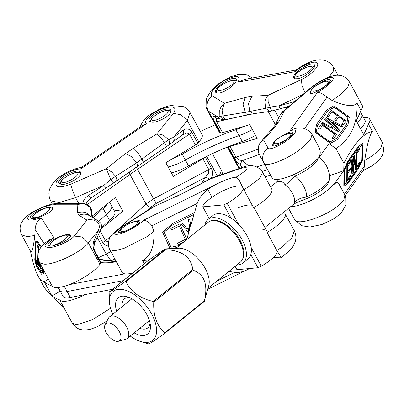 <?xml version="1.0" encoding="UTF-8"?>
<svg xmlns="http://www.w3.org/2000/svg" width="404" height="404" viewBox="0 0 404 404"><rect width="100%" height="100%" fill="white"/><g stroke="black" fill="none" stroke-linecap="round" stroke-linejoin="round"><path stroke-width="0.61" d="M52.581 207.934C50.798 204.06 27.775 214.241 30.366 217.761C31.886 221.796 55.217 211.555 52.616 207.994L52.581 207.934M70.21 235.401C68.422 231.527 45.4 241.708 47.99 245.233C49.515 249.268 72.846 239.027 70.245 235.461L70.21 235.401M50.131 239.451L54.015 237.825C43.758 244.016 42.294 247.263 49.616 247.561C56.908 247.122 70.872 240.582 74.21 236.093L82.244 236.981L88.35 242.88C82.239 251.419 54.681 265.347 43.809 264.13L39.355 262.489M90.37 207.515L91.461 209.817L90.375 207.52L85.587 204.434C83.663 203.52 80.856 203.636 77.149 204.783L81.8 203.414L58.545 203.409L54.116 204.778C47.839 204.555 33.476 210.671 29.017 215.458C25.255 220.69 29.31 221.478 41.173 217.817C37.32 220.887 35.305 224.831 35.128 229.644L34.8 235.466L27.194 236.663L21.71 234.941C19.559 229.664 18.523 224.892 25.619 217.18L31.366 212.686L44.617 206.272C50.581 204.257 55.232 203.303 58.57 203.419M38.006 275.912L43.435 285.906C46.005 290.602 52.747 297.713 63.65 307.227L59.691 299.925A274.796 76.836 151.5 0 1 51.889 295.895L44.42 282.138A274.796 76.836 -28.5 0 0 52.222 286.173L48.258 278.876C44.672 282.835 41.253 281.851 38.006 275.912C35.33 270.958 32.825 262.716 30.492 251.187L21.644 234.886M63.61 307.186L72.336 323.261L76.755 324.811L92.496 319.64L110.514 308.308M48.258 278.876L38.996 261.363M82.113 203.419L81.805 203.414C84.128 203.136 86.905 204.338 90.148 207.035L90.087 206.964M101.111 228.437L98.904 233.426L99.116 232.724L98.525 230.164L100.02 224.483L99.95 222.447M100.02 224.483L95.203 220.786C93.324 219.68 90.587 219.458 86.991 220.119C90.602 218.832 93.349 218.614 95.238 219.478L97.647 220.564L100.101 222.553M116.276 261.585L115.468 261.812A4.661 1.237 167.1 0 1 115.68 261.853M99.561 259.812L110.045 261.085L111.645 260.843M90.375 207.52L92.077 217.18M100.106 259.444L99.364 259.454M52.222 286.173A27.947 7.812 -28.5 0 0 74.578 282.356A27.947 7.812 -28.5 0 0 99.94 264.221L88.35 242.88L98.525 230.164L94.046 240.36L94.637 242.915L94.415 243.642M94.753 251.212L95.046 251.591L94.753 251.212L95.046 251.591L94.794 252.242L100.697 263.12A4.656 1.303 -28.5 0 0 100.909 262.292L95.001 251.414C94.536 250.778 94.167 249.465 93.9 247.465L94.425 243.617M99.94 264.221L100.697 263.12M60.272 291.279L51.889 295.895M85.244 294.566A27.947 7.812 151.5 0 1 59.691 299.925M43.935 270.948L43.809 273.902L41.496 274.215L36.562 266.524L34.769 260.181L35.552 241.749L37.628 241.435L41.203 247.006M37.628 241.435L41.324 246.844M34.8 235.466C33.33 247.96 31.896 253.202 30.492 251.187M42.572 268.438L42.44 271.498L40.804 269.306L40.875 267.695L42.072 269.564L42.152 267.67M40.875 267.695L42.087 269.226M38.001 257.318L37.693 264.544L36.163 262.156L36.229 260.545L37.552 262.6L38.173 247.92L36.855 245.864L36.921 244.248L38.673 246.829M38.627 247.899L38.436 252.5M38.173 258.621L37.693 264.544M36.229 260.545L37.562 262.267M40.728 265.044L40.723 268.822L40.208 268.377L40.213 264.095M39.85 263.423L39.526 267.009L39.011 266.569L39.375 262.555M38.622 251.854L38.633 246.829L39.077 247.162L39.072 250.652M39.178 262.166L38.607 265.928L38.612 260.343M37.461 242.627L35.961 242.855L35.259 259.388L36.926 265.287L41.738 272.786M43.511 270.17L43.41 272.533L41.526 272.816L36.693 265.282L35.027 259.388L35.729 242.855L37.441 242.597L40.708 247.687M43.718 270.559L43.576 273.902L41.496 274.215M42.354 268.044L42.208 271.498M38.683 246.637L38.148 253.798M36.921 244.248L38.451 246.637M40.496 264.62L40.491 268.822M39.653 263.06L39.294 267.009M39.006 261.514L38.607 265.928M38.633 246.829L38.84 251.232M165.766 117.332C169.796 114.423 171.473 112.065 170.801 110.252C168.665 105.09 145.99 116.539 149.172 121.17C152.187 123.427 157.717 122.149 165.766 117.332M75.649 179.432C79.679 176.528 81.361 174.169 80.684 172.351C78.548 167.195 55.873 178.644 59.055 183.275C62.07 185.532 67.599 184.249 75.649 179.432M204.944 157.227A4.656 1.303 151.5 0 1 202.914 158.722L173.316 176.498L165.847 162.741L195.445 144.965A4.656 1.303 -28.5 0 0 197.768 143.178L198.889 141.956A27.947 7.812 -28.5 0 0 202.05 134.623L190.072 112.565L187.299 120.614L181.143 114.776L173.513 113.388C177.336 106.843 173.452 105.338 161.863 108.868C151.697 112.565 142.935 121.018 146.339 123.745L142.173 125.563L81.386 167.448L80.694 168.983C73.669 168.731 59.858 175.866 56.54 181.447C54.151 187.547 58.898 188.461 70.781 184.184L72.266 189.809L75.558 197.622L59.252 202.611L50.535 200.758M219.498 175.351L221.442 170.337L212.378 153.641M97.086 258.323L106.202 254.06L110.156 259.595C111.262 260.731 111.893 260.934 112.054 260.201M52.338 204.096L50.172 199.783M106.474 187.708L105.515 187.264L103.848 185.325L110.736 179.588C112.327 181.881 113.347 182.982 113.792 182.886L106.449 187.729L113.756 182.921M136.315 167.14L137.491 169.291L129.997 174.457L129.371 171.922M146.076 211.348L150.323 207.499L148.026 206.277L146.046 204.015L153.54 198.854L156.318 203.363L205.282 177.452L208.641 173.094L208.817 169.599L211.141 167.811L205.303 157.05M143.167 162.458L166.175 146.809C166.559 146.359 166.014 144.97 164.539 142.642L168.655 139.673M116.337 181.154L136.719 166.908C137.582 166.201 137.547 164.842 136.618 162.837L164.539 142.642L161.181 138.001L156.641 134.062C159.787 133.946 162.251 134.507 164.029 135.744L168.66 139.673C170.028 142.117 169.892 144.011 168.251 145.354L166.175 146.809M173.513 113.388L156.641 134.062L133.527 148.101L125.533 153.611L106.318 168.741L110.736 179.588L115.564 176.386C116.973 178.765 117.18 180.386 116.19 181.26L113.771 182.901M70.781 184.184L106.318 168.741L111.822 172.018L115.569 176.386L136.618 162.837L131.416 156.58L125.533 153.611M133.527 148.101L137.602 152.318L141.95 159.161C143.051 161.05 143.44 162.161 143.117 162.494L116.266 181.209M197.768 143.178L191.86 132.3L189.537 134.088L186.85 132.956L182.249 135.027L183.598 132.992L183.229 130.159L173.866 137.072L174.23 139.905L172.887 141.94M168.412 145.243L182.472 134.875M198.889 141.956L187.299 120.614L173.866 137.072L168.66 139.673M209.524 179.169L208.116 178.159L205.282 177.452L201.399 183.477M91.319 197.692L86.87 201.859L85.956 204.192M78.704 203.414L75.558 197.622L103.848 185.325L88.744 195.273L90.415 197.208L91.375 197.657L106.419 187.744M98.404 234.572L102.722 242.526L105.505 240.799L108.504 242.001M92.304 216.029L115.382 197.521L122.851 211.272L100.924 228.856M122.851 211.272L113.867 210.04M297.591 78.699C304.581 77.674 316.579 67.922 314.428 65.024C312.444 60.14 290.905 73.685 293.88 77.937L295.183 78.77L297.591 78.699M219.337 93.016C226.326 91.991 238.325 82.239 236.168 79.335C234.184 74.457 212.645 87.996 215.625 92.253L216.928 93.087L219.337 93.016M296.112 69.983L244.582 79.406L238.123 82.088C241.072 75.543 236.961 74.801 225.791 79.851C216.079 84.825 208.434 93.89 212.221 95.819C209.812 97.601 208.217 99.94 207.434 102.843C206.737 105.767 207.04 108.504 208.348 111.06L207.166 109.853M305.005 92.657L301.98 85.552L301.435 79.502C310.949 75.169 319.993 65.796 317.251 63.12C315.261 59.928 302.662 64.832 295.127 71.66L296.061 70.013M239.244 168.498L238.007 166.66L239.542 168.392M333.628 67.195L333.164 71.473L329.063 77.028M248.834 114.519C247.46 114.953 246.248 114.216 245.198 112.302L249.829 111.459L253.682 113.675L269.801 111.408L265.579 108.302L270.16 107.232L268.16 101.596L268.089 95.319L251.924 96.248L244.981 97.516L224.392 103.313L222.119 110.343L223.053 116.084C224.053 118.63 225.392 119.655 227.078 119.17M251.924 96.248L248.49 103.449L249.829 111.459L265.579 108.302L264.979 102.505C264.968 100.349 266.004 97.95 268.089 95.319L301.435 79.502M221.134 119.22L220.316 118.993L218.034 117.029L219.862 116.433L245.198 112.302L243.122 104.429L244.981 97.516M253.677 113.686L226.7 119.296L223.599 119.569L223.079 119.478L219.862 116.433L219.771 110.444C220.018 108.287 221.559 105.909 224.392 103.313L212.221 95.819M248.243 165.958L248.581 165.61L242.148 160.721L240.643 163.393L240.996 166.281L242.461 167.392M262.171 171.569L267.554 169.655M216.923 118.453L223.064 119.579M294.44 101.651L278.836 105.904L270.16 107.232C271.059 109.838 271.937 111.004 272.786 110.721L269.796 111.408M302.793 94.541L278.836 105.904L279.987 108.075L280.977 108.509M280.841 108.575L288.88 106.388M217.756 118.609L216.549 119.478L216.665 121.776L214.751 121.907L220.66 132.79A4.656 1.303 -28.5 0 0 222.569 132.653L249.738 124.664L257.207 138.421L230.038 146.41A4.656 1.303 151.5 0 1 228.472 146.637M207.161 109.853L218.847 131.376A27.947 7.812 -28.5 0 0 219.938 132.406L208.348 111.06L218.034 117.029L213.842 116.266L216.12 118.231L216.908 118.453M228.23 146.733L234.032 157.419L235.946 157.287L238.34 159.615L242.148 160.721L259.282 154.444M219.938 132.406L220.66 132.79M309.439 88.895C316.044 83.739 321.15 80.401 324.755 78.891C330.442 76.225 334.876 75.018 338.057 75.265C340.663 75.169 343.415 76.149 346.319 78.209L349.475 81.967L347.894 87.022L340.471 94.48L332.149 100.51L327.028 97.162C323.458 94.051 320.236 92.486 317.367 92.46C326.78 87.41 335.567 78.916 332.739 77.608C330.649 75.785 318.16 81.886 310.812 88.274L309.434 88.895L282.962 111.423C282.512 111.59 281.654 112.665 280.396 114.66L280.31 114.827M312.06 134.537L310.61 139.274L304.212 145.94C291.153 158.02 265.655 168.175 264.029 163.145C262.671 160.54 262.358 157.792 263.085 154.904C263.913 152.04 265.585 149.768 268.104 148.091C269.008 150.672 280.942 145.43 288.956 138.936C297.495 131.441 297.869 128.694 290.077 130.684L295.127 128.346L298.036 127.911M354.379 162.913L354.55 161.246M345.162 195.743L363.615 169.902L364.453 166.1L364.726 160.509L373.377 155.091L380.911 148.031L382.366 142.501M356.187 120.781A274.796 76.836 -28.5 0 0 360.934 110.312L356.969 103.015C357.843 123.715 350.824 138.895 335.916 148.561L343.905 163.272C353.641 144.082 363.125 133.446 372.362 131.366L368.397 124.068A274.796 76.836 151.5 0 1 363.656 134.537L356.187 120.781M311.09 90.178L309.898 92.971C311.171 96.541 332.603 82.8 330.346 79.866C328.932 78.73 325.129 80.032 318.933 83.769M273.629 142.647L272.437 145.445C273.71 149.01 295.137 135.269 292.88 132.335C291.466 131.204 287.663 132.502 281.472 136.239M282.962 111.423L284.502 110.676L280.396 114.655L274.73 125.664M311.454 133.774L311.989 134.391M258.504 146.672L258.681 153.111L258.414 152.364C257.479 150.015 257.989 146.93 259.949 143.112L260.827 141.966L263.585 139.976C260.499 142.339 258.807 144.571 258.504 146.672M260.827 141.971L274.735 125.669L278.927 121.503L284.502 110.676L310.812 88.274M295.006 220.155L294.673 219.584C297.066 226.028 323.336 217.291 337.158 206.626L343.779 200.056L344.89 194.991M271.65 177.194A4.656 1.303 -28.5 0 0 271.655 177.199L260.454 156.727M269.372 172.998L271.655 177.199A4.656 1.303 -28.5 0 0 271.655 177.204L258.484 152.561M289.506 210.085L291.016 212.883M291.183 213.226L289.83 210.827M335.249 182.623A274.796 76.836 151.5 0 1 334.27 183.633L334.603 184.249L335.249 182.623L343.759 170.71L329.417 175.755M319.544 156.52A274.796 76.836 -28.5 0 0 320.529 155.51L319.211 155.899L319.544 156.52A27.947 7.812 -28.5 0 1 293.647 174.604A27.947 7.812 -28.5 0 1 271.988 177.811M333.118 127.957L331.275 126.164M334.27 183.633A27.947 7.812 151.5 0 1 313.903 199.021A27.947 7.812 151.5 0 1 290.759 206.565M320.529 155.51L329.033 143.597L335.916 148.561M343.905 163.272L343.759 170.71M360.934 110.312A27.947 7.812 -28.5 0 0 362.191 105.333L349.46 81.886M363.504 117.513A27.947 7.812 151.5 0 1 369.66 119.084A27.947 7.812 151.5 0 1 368.397 124.068M343.814 186.229L343.93 169.574L348.112 160.792L358.601 146.102L362.873 143.385L362.539 160.004L358.368 168.771L347.874 183.461L343.814 186.229L344.147 169.614L348.329 160.832L358.818 146.142L362.873 143.385M334.603 184.249C336.254 181.851 337.749 181.856 339.097 184.269L344.91 194.981M364.726 160.509C366.852 145.374 369.397 135.658 372.362 131.366M347.374 172.114L350.283 168.387L350.253 169.847L347.339 173.927L347.213 180.053L350.95 174.826L350.924 176.048L346.753 181.891L347.076 165.741L350.061 161.555L350.036 163.009L347.485 166.579L347.364 172.473L350.283 168.387M347.223 179.694L350.95 174.826M346.753 181.891L346.854 165.701L350.061 161.555M356.348 168.382L356.449 152.192L359.924 147.672L359.893 149.126L357.091 153.055L356.828 166.297L359.631 162.368L359.6 163.827L356.348 168.382L356.671 152.227L359.924 147.672M356.833 165.938L359.631 162.368M351.95 174.392L350.505 160.585L351.329 159.782L352.101 168.246L353.268 157.025L353.869 156.176L351.95 174.392L350.728 160.625L351.329 159.782M351.995 167.094L353.046 156.984L353.869 156.176M355.515 169.614L354.985 163.62L354.045 164.933L353.217 172.882L352.778 173.503L354.732 154.974L355.974 168.973L355.298 169.574L354.793 163.888M352.778 173.503L354.732 154.974M344.289 184.436L347.783 182.058L358.439 167.13L361.883 159.898L362.181 145.177M344.577 169.922L348.364 161.974L358.636 147.591L362.403 145.026L362.105 159.939L358.661 167.165L348.001 182.098L344.284 184.628L344.577 169.922M354.667 160.125L354.884 162.549L354.333 163.317L354.667 160.125M337.502 139.451L330.492 143.369L315.11 132.275L316.448 124.508L326.937 109.817L333.957 105.893L349.329 116.983L347.99 124.76L337.502 139.451L330.608 143.213L315.226 132.118L316.559 124.351L327.053 109.656M356.969 103.015C353.874 107.07 345.602 106.237 332.149 100.51M312.009 134.381L317.822 145.092C320.483 150.051 320.943 153.656 319.211 155.899M336.032 120.725L334.684 119.756L337.598 115.67L331.931 111.585L328.2 116.812L327.068 115.993L331.24 110.151L346.183 120.932L343.198 125.119L341.85 124.144L344.4 120.574L338.946 116.645L335.916 120.882L334.568 119.912L337.486 115.827L331.82 111.741M328.2 116.812L326.952 116.155L331.24 110.151M343.198 125.119L341.734 124.306L344.284 120.735L338.835 116.801M319.801 129.169L318.342 128.351L321.71 123.639L336.658 134.421L333.401 138.976L332.058 138.001L334.86 134.078L322.609 125.24L319.801 129.169L318.458 128.194L321.71 123.639M333.401 138.976L331.942 138.163L334.744 134.234L322.493 125.397M341.93 126.891L331.876 121.69L340.037 129.633L339.431 130.477L326.255 117.579L342.531 126.048L341.814 127.048L332.346 122.149M339.431 130.477L326.255 117.579M338.562 131.684L321.902 123.23L322.473 122.432L329.558 126.119L330.386 124.962L324.609 119.337L325.164 118.559L338.562 131.684L322.013 123.074L322.473 122.432M347.894 117.14L346.799 124.028L336.527 138.415L346.683 124.185L347.894 117.14L334.29 107.328L327.972 110.772M336.527 138.415L330.119 141.905L316.322 131.951L317.423 125.548L328.083 110.615L334.401 107.171L348.011 116.983M333.709 128.265L330.841 126.77L331.386 126.003L333.709 128.265M329.558 126.119L330.497 124.806L324.72 119.18L325.164 118.559M249.515 268.544L247.49 269.62C242.562 271.998 238.279 272.917 234.643 272.372L228.922 271.407M148.768 260.08L142.567 260.499L144.294 263.681M283.401 212.499A27.947 7.812 151.5 0 1 285.153 213.807A27.947 7.812 151.5 0 1 267.049 232.472L276.846 250.52L280.866 256.939L280.972 257.813L273.24 257.611M276.846 250.52L281.603 247.43L292.102 237.703L294.233 230.543L285.153 213.807M212.161 177.896L210.802 178.745L212.156 177.896L241.829 167.599C251.061 163.923 257.999 165.494 262.63 172.336L259.802 178.265L248.657 186.749L243.804 189.668L239.37 180.512L235.997 177.23C248.975 168.998 250.414 166.089 240.319 168.498L241.92 167.579M121.402 227.008L122.336 226.715C113.064 233.159 112.302 235.532 120.049 233.84C127.593 231.694 140.673 224.089 143.102 220.468C146.223 220.306 149.157 222.079 151.899 225.801L153.904 231.436L146.596 236.885L123.882 248.435L114.266 250.849L109.822 249.702L122.084 272.286A27.947 7.812 -28.5 0 0 132.679 273.054M122.336 226.715L153.01 207.262L152.232 207.444L177.715 195.733M176.871 247.566L171.978 248.556M170.094 248.647L162.57 232.078L172.559 223.432L194.536 212.65L197.218 203.439C198.758 198.581 202.273 193.905 207.752 189.405L213.277 185.84C223.377 180.426 230.952 177.558 235.997 177.23M153.904 231.436C154.469 246.627 150.687 256.318 142.567 260.499M179.391 245.531L170.973 247.233L164.13 232.169L172.372 225.038L193.662 214.534L194.178 212.767M187.143 228.821L182.093 222.735L187.128 228.826L189.718 227.548L188.416 219.549L189.688 218.983L190.749 225.69L192.41 219.968L192.072 218.094L192.733 218.867L194.026 214.418L172.422 225.078L164.186 232.204L171.003 247.228M176.947 247.506L171.675 248.571M183.684 242.072L178.31 244.723L177.588 243.218L185.335 239.395L179.265 226.018L171.518 229.841L170.852 228.371L179.836 223.937L186.815 239.224L188.673 232.825L188.426 232.553L188.895 230.931L188.052 229.911L189.385 229.25L190.602 225.058L190.749 225.69M179.285 226.068L171.518 229.841M186.815 239.224L179.836 223.937M188.426 232.553L180.83 223.356L182.093 222.735M121.564 228.603C119.19 230.401 118.145 231.654 118.428 232.361C119.367 235.32 141.819 223.463 139.845 221.049C139.491 220.503 138.188 220.559 135.951 221.215M194.026 214.418L193.662 214.534M192.072 218.094L192.733 218.867M192.269 219.342L192.481 218.594M189.638 218.948L190.602 225.058M189.602 229.204L188.102 229.947L189.143 231.209L189.658 229.447L189.385 229.25M188.895 230.931L189.143 231.209M186.264 239.986L186.603 238.835M183.876 241.915L178.26 244.688M267.049 232.472A23.286 6.509 -28.5 0 0 266.842 231.103A23.286 6.509 -28.5 0 0 262.792 229.724M237.739 207.979A23.286 6.509 151.5 0 1 252.364 205.429M243.804 189.668L253.606 207.717A27.947 7.812 -28.5 0 0 271.71 189.047L262.625 172.316M107.792 322.912A10.943 5.762 -128.9 0 0 105.106 324.664A10.943 5.762 -128.9 0 0 108.323 335.769A10.943 5.762 -128.9 0 0 118.493 341.264A10.943 5.762 -128.9 0 0 119.023 331.038A10.943 5.762 -128.9 0 0 107.792 322.912M296.854 202.475L293.875 204.055L294.435 202.111C297.309 199.52 300.788 197.95 304.863 197.389L305.247 199.222L296.849 202.47M305.247 199.222A19.902 5.565 -28.5 0 0 328.235 182.931L329.3 179.831A22.427 6.272 151.5 0 1 306.57 196.905A18.877 9.938 -128.9 0 0 295.223 176.013L293.577 177.381M293.506 177.331C291.127 180.517 288.305 183.002 285.027 184.79C283.472 182.128 281.33 181.022 278.603 181.467L276.331 182.3L270.569 186.951M304.863 197.389L306.57 196.905M277.75 180.871L278.174 179.361M293.43 177.3L293.077 176.644M292.259 175.21L293.142 176.639M105.106 324.664L108.474 318.155A13.973 7.358 51.1 0 1 109.54 316.832A13.973 7.358 51.1 0 1 111.913 315.918A13.973 7.358 51.1 0 1 125.422 324.968A13.973 7.358 51.1 0 1 127.083 338.587A13.973 7.358 51.1 0 1 125.568 339.345L118.493 341.264M318.948 157.282A25.619 25.619 0 0 1 329.507 178.785A22.427 6.272 151.5 0 1 329.3 179.831M295.223 176.013A22.427 6.272 -28.5 0 0 318.13 158.242M251.126 247.425L261.307 266.175A23.286 6.509 -28.5 0 0 277.397 251.51M238.643 224.427L227.169 203.298A23.286 6.509 -28.5 0 0 243.258 188.633M242.178 186.451A23.286 6.509 -28.5 0 0 222.624 191.052A23.286 6.509 -28.5 0 0 203.015 205.586L202.833 206.848L223.841 204.863L231.002 218.054M266.842 231.103L254.01 207.474M227.169 203.298L223.841 204.863M250.818 254.55L257.979 267.741L236.971 269.731L235.153 266.377M261.307 266.175L257.979 267.741M209.171 218.524L202.833 206.848M243.021 263.024L247.95 259.045A27.947 14.711 -128.9 0 0 231.936 218.685A27.947 14.711 -128.9 0 0 212.863 215.544L207.929 219.523A27.947 14.711 51.1 0 1 227.003 222.66A27.947 14.711 51.1 0 1 243.021 263.024A27.947 14.711 51.1 0 1 236.981 264.903M204.813 225.028A27.947 14.711 51.1 0 1 207.929 219.523M165.044 248.899L178.765 248.213A25.619 13.489 51.1 0 1 182.047 248.485A25.619 13.489 51.1 0 1 202.066 263.413A25.619 13.489 51.1 0 1 208.802 285.456L204.444 300.758C208.126 284.658 204.429 274.508 193.359 270.306L192.799 269.564C191.087 256.989 181.997 250.359 165.539 249.682L164.898 249.546L165.044 248.899L148.722 260.115L109.115 292.062M109.535 303.076L109.12 292.057C110.252 291.971 115.645 288.446 125.296 281.487L125.932 281.623C130.765 291.688 139.85 298.314 153.197 301.51L153.757 302.248C153.197 315.837 156.888 325.988 164.842 332.704L164.766 333.31C155.116 340.264 149.727 343.789 148.591 343.88L140.531 341.501A31.436 16.554 -128.9 0 0 142.541 342.036A31.436 16.554 -128.9 0 0 155.479 323.296A31.436 16.554 -128.9 0 0 128.366 291.289A31.436 16.554 -128.9 0 0 109.535 303.076A31.436 16.554 -128.9 0 0 112.696 314.287M134.148 332.886A23.286 12.261 -128.9 0 0 150.399 325.321A23.286 12.261 -128.9 0 0 148.98 319.281A23.286 12.261 -128.9 0 0 127.442 296.854A23.286 12.261 -128.9 0 0 116.605 311.136M130.245 336.037A31.436 16.554 -128.9 0 0 140.531 341.501M164.978 333.007L164.766 333.31M109.07 292.228L148.722 260.115M150.036 322.922A18.629 9.807 51.1 0 1 147.788 327.871A18.629 9.807 51.1 0 1 139.814 328.316M122.271 306.565A18.629 9.807 51.1 0 1 124.397 298.869A18.629 9.807 51.1 0 1 129.704 297.718M64.241 286.274L67.12 291.577A23.286 6.509 151.5 0 1 59.893 290.582A23.286 6.509 -28.5 0 0 67.12 291.577L123.276 280.639L67.12 291.577L70.321 297.475L112.62 289.234M58.221 287.502L63.095 296.475A23.286 6.509 -28.5 0 0 70.321 297.475M101.066 228.29A102.465 28.649 151.5 0 1 109.55 220.337A23.286 6.509 -28.5 0 0 114.776 211.721L111.575 205.828A23.286 6.509 151.5 0 1 106.348 214.443A102.465 28.649 -28.5 0 0 98.854 221.402A102.465 28.649 151.5 0 1 106.348 214.443A23.286 6.509 -28.5 0 0 111.575 205.828L109.59 202.162M171.316 172.811A23.286 6.509 -28.5 0 0 188.562 165.882A102.465 28.649 151.5 0 1 242.269 141.506A23.286 6.509 -28.5 0 0 255.545 135.36M188.562 165.882L185.365 159.989A23.286 6.509 151.5 0 1 168.114 166.918A23.286 6.509 -28.5 0 0 185.365 159.989A102.465 28.649 151.5 0 1 239.072 135.613A102.465 28.649 -28.5 0 0 185.365 159.989L182.164 154.096A23.286 6.509 151.5 0 1 172.705 158.621M252.343 129.462A23.286 6.509 151.5 0 1 239.072 135.613A23.286 6.509 -28.5 0 0 252.343 129.462M360.353 128.452A23.286 6.509 -28.5 0 0 365.029 120.326L361.832 114.433A23.286 6.509 151.5 0 1 357.151 122.558A23.286 6.509 -28.5 0 0 361.832 114.433L360.383 111.767M361.454 113.948A23.286 6.509 151.5 0 1 361.832 114.433M124.796 273.826L68.973 284.699M100.944 262.58A83.835 23.442 -28.5 0 0 116.357 261.736M107.484 203.853A23.286 6.509 151.5 0 1 103.146 208.545A102.465 28.649 -28.5 0 0 93.289 217.918M243.829 126.402A23.286 6.509 151.5 0 1 235.87 129.719A102.465 28.649 -28.5 0 0 182.164 154.096M200.333 131.457L215.221 124.7M41.173 217.817L54.015 237.825M54.116 204.778L77.149 204.783L77.548 212.903L79.108 215.337L86.991 220.119L74.21 236.093M35.123 229.629L44.193 243.774M110.045 261.085L115.468 261.812M77.548 212.903C80.34 211.842 83.153 211.782 85.991 212.716L91.607 216.892M89.542 215.65L87.198 214.6C84.466 213.822 81.77 214.069 79.108 215.337M94.046 240.36C92.587 244.238 92.834 248.202 94.794 252.242M146.339 123.745L80.694 168.983M211.418 178.189C212.817 174.467 212.726 171.008 211.141 167.811M217.413 176.073L206.707 156.358M166.231 146.773L168.251 145.354M113.792 182.886L116.19 181.26M150.323 207.499L156.318 203.363M118.786 228.75L146.046 204.015L129.997 174.457L87.067 204.692M195.445 144.965L189.537 134.088L137.491 169.291L153.54 198.854L208.817 169.599L202.914 158.722M191.86 132.3C189.577 128.664 186.698 127.952 183.229 130.159M88.744 195.273C85.214 197.682 83.224 200.409 82.78 203.459M102.722 242.526C103.838 244.481 105.792 245.677 108.59 246.112M110.832 251.561L106.202 254.06L97.157 237.406M111.241 235.593L105.505 240.799L100.066 230.79M295.127 71.66L238.123 82.088M248.93 165.872L248.581 165.61M264.691 164.423L256.676 166.908M275.301 124.558L268.276 111.625M274.68 110.247L278.78 117.796M213.842 116.266C212.484 116.246 212.787 118.13 214.751 121.907M234.032 157.419C236.249 161.337 238.567 164.287 240.996 166.281M240.375 168.104L238.991 167.503L227.811 146.904M258.03 149.192L235.946 157.287L230.038 146.41M222.569 132.653L216.665 121.776L243.45 115.716M282.628 108.09L287.542 107.53M327.028 97.162L304.626 128.533M317.367 92.46L290.077 130.684M364.474 166.074L344.445 194.122M268.104 148.091L263.585 139.976L275.604 126.159L278.927 121.503M275.604 126.159L272.983 128.012M269.377 173.003L264.024 163.211M216.807 281.174L234.643 272.372M177.194 196.228L210.802 178.745L240.319 168.498M153.358 206.833L186.375 191.698M151.853 225.821L197.218 203.439M143.102 220.468L213.277 185.84M212.019 197.263L207.752 189.405M131.436 228.164A9.317 2.606 -28.5 0 0 136.653 223.957A9.317 2.606 -28.5 0 0 131.694 222.458A9.317 2.606 -28.5 0 0 121.013 229.74A9.317 2.606 -28.5 0 0 127.639 230.103M54.313 244.885A9.317 2.606 -28.5 0 0 67.276 236.375A9.317 2.606 -28.5 0 0 55.479 239.259A9.317 2.606 -28.5 0 0 54.313 244.885M41.582 215.544A9.317 2.606 -28.5 0 0 48.475 207.722A9.317 2.606 -28.5 0 0 34.133 214.847A9.317 2.606 -28.5 0 0 41.582 215.544M70.235 180.341A9.317 2.606 -28.5 0 0 76.704 172.644A9.317 2.606 -28.5 0 0 62.383 179.931A9.317 2.606 -28.5 0 0 70.235 180.341M160.075 118.372A9.317 2.606 -28.5 0 0 166.963 110.55A9.317 2.606 -28.5 0 0 152.626 117.68A9.317 2.606 -28.5 0 0 160.075 118.372M225.988 88.461A9.317 2.606 -28.5 0 0 232.876 80.638A9.317 2.606 -28.5 0 0 218.539 87.764A9.317 2.606 -28.5 0 0 225.988 88.461M304.161 74.184A9.317 2.606 -28.5 0 0 311.176 66.327A9.317 2.606 -28.5 0 0 296.834 73.407A9.317 2.606 -28.5 0 0 304.161 74.184M327.24 84.158A9.317 2.606 -28.5 0 0 319.948 83.35A9.317 2.606 -28.5 0 0 312.898 91.223A9.317 2.606 -28.5 0 0 327.24 84.158M289.678 136.734A9.317 2.606 -28.5 0 0 282.674 135.734A9.317 2.606 -28.5 0 0 275.341 143.683A9.317 2.606 -28.5 0 0 289.678 136.734M285.032 184.79A13.973 7.358 51.1 0 1 294.435 202.111M164.837 333.25L204.363 301.369L164.802 333.28M125.932 281.623L165.539 249.682M192.799 269.564L153.197 301.51M153.757 302.248L193.359 270.306M204.444 300.758L164.842 332.704M164.898 249.546L125.296 281.487M240.324 262.206C242.329 260.54 243.496 258.201 243.824 255.192C244.94 249.071 240.395 236.885 229.952 227.543C220.422 220.069 213.155 218.327 208.161 222.326A25.619 13.489 51.1 0 1 234.739 233.8A25.619 13.489 51.1 0 1 240.324 262.206L208.055 288.234M109.55 220.337L103.146 208.545M242.269 141.506L235.87 129.719M107.01 320.988L96.965 326.917L89.37 329.588L83.057 330.053L79.017 329.073L75.876 327.296L72.493 323.498M39.496 262.413C37.491 257.323 37.486 253.111 39.476 249.768C41.031 246.248 44.778 242.693 50.712 239.107M97.647 220.559L89.572 215.66M100.131 222.584C101.555 224.104 101.843 226.063 101 228.457M116.201 261.449L99.273 259.282M92.476 217.423L91.461 209.797M94.425 243.627L98.904 233.436M221.564 170.619L222.74 174.225M111.812 260.6L111.413 260.812M50.596 200.637C47.758 194.587 49.268 190.087 49.798 188.703L53.379 182.532C59.1 175.457 72.528 168.579 81.608 167.377M139.84 127.164L143.178 120.927L148.95 115.281L160.449 108.641L170.569 105.459L184.184 106.898L188.097 109.858L190.052 112.529M166.206 146.793L136.799 166.857M91.344 197.677L106.449 187.734M111.827 260.6L114.852 258.964M252.328 77.992L247.723 75.255L245.511 74.619L238.461 74.493L230.608 76.765L219.049 83.386L211.262 90.314L206.257 98.748L206.06 107.111L207.151 109.832M295.713 70.291C298.763 67.695 303.465 64.958 309.823 62.085C314.373 60.085 319.014 59.454 323.745 60.196C324.266 60.332 327.472 60.651 331.492 64.458L333.527 67.241M272.634 110.792L280.846 108.575M338.007 75.265L333.573 67.099M238.001 166.655L227.376 147.081M265.014 176.72L270.635 175.326M295.142 128.416C299.47 127.704 302.152 127.614 303.187 128.139C308.469 130.138 311.388 132.29 311.944 134.598L311.944 134.598M345.223 196.248L345.743 197.798L345.814 205.05L341.183 213.105L334.532 218.433L322.059 224.472L309.893 227.043L301.485 225.679L294.743 219.71M363.14 170.564L372.034 165.887L379.129 160.161L382.462 155.267L383.8 150.162L382.669 143.46M264.039 163.231L258.671 153.091M289.532 210.393L289.769 210.737M291.188 213.206L288.562 208.338M369.66 119.084L382.371 142.496M289.82 210.817L294.713 219.66M207.792 289.208L247.49 269.62M280.926 257.737L290.213 250.127L292.607 247.122L295.178 241.885C295.667 240.415 296.889 236.148 294.218 230.522M121.442 226.982C117.635 228.861 109.545 236.355 109.6 238.325C107.888 242.683 107.969 246.47 109.843 249.687M186.244 191.516L210.812 178.482M121.427 226.982L152.232 207.444M139.622 222.054L136.885 221.17L134.461 221.473L127.674 224.205L121.877 228.29L120.256 230.214L119.503 232.734M70.256 236.466L69.321 235.487L66.862 234.81L64.443 235.113L57.656 237.845L51.858 241.93L50.237 243.854L49.485 245.996M52.631 208.994L51.697 208.015L49.237 207.338L46.819 207.646L40.031 210.373L34.234 214.463L32.613 216.382L31.86 218.529M80.825 173.659L78.987 172.452L75.195 172.579L68.407 175.311L62.61 179.396L60.989 181.32L60.413 182.532L60.277 184.204M170.942 111.56L169.099 110.353L165.312 110.479L158.525 113.206L152.727 117.296L151.106 119.215L150.53 120.427L150.394 122.099M236.194 80.997L233.643 80.26L231.224 80.563L224.437 83.295L218.64 87.38L217.019 89.304L216.261 91.703L216.554 92.986M314.448 66.685L311.903 65.943L309.479 66.246L302.692 68.978L296.895 73.068L295.274 74.987L294.516 77.391L294.814 78.669M330.058 81.391L327.871 80.881L325.447 81.184L318.66 83.916L312.868 88.001L311.242 89.925L310.666 91.137L310.701 93.42M292.592 133.86L290.405 133.35L287.986 133.658L281.199 136.385L275.402 140.476L273.781 142.395L273.2 143.607L273.235 145.889M293.87 204.055L264.857 227.457M277.498 181.502L277.957 180.578L276.331 182.3M131.871 298.819L109.54 316.832M149.419 320.574L127.083 338.587M208.161 222.326L175.886 248.359"/></g></svg>
